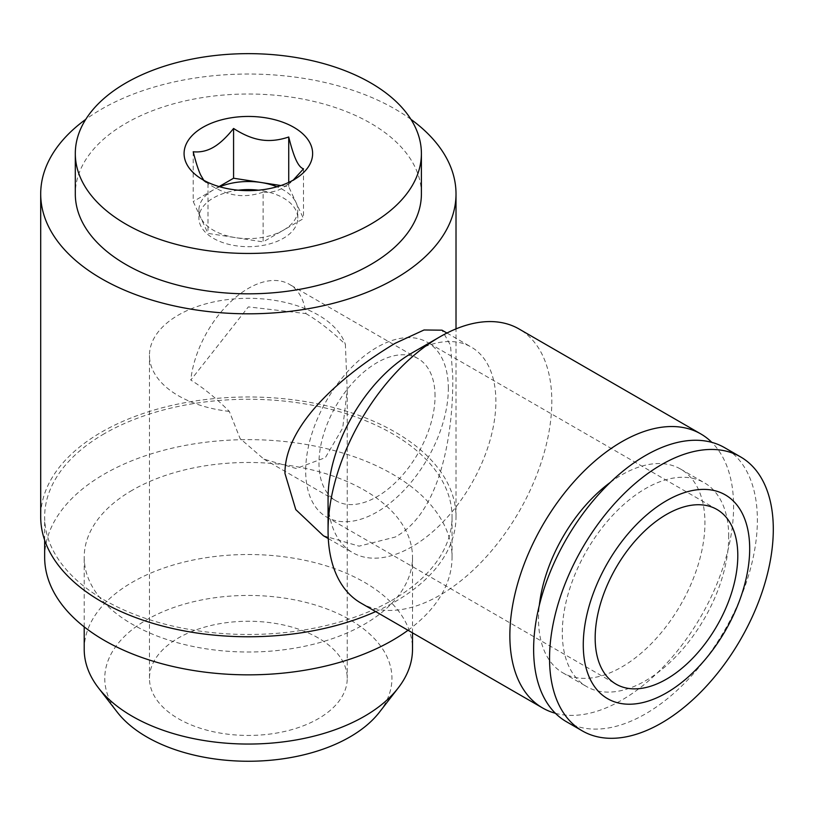 <?xml version="1.0" encoding="UTF-8"?>
<svg xmlns="http://www.w3.org/2000/svg" width="814" height="814" viewBox="0 0 814 814"><rect width="100%" height="100%" fill="white"/><g stroke="black" fill="none" stroke-linecap="round" stroke-linejoin="round"><path stroke-width="0.61" stroke-dasharray="4.07 3.05" d="M360.836 603.021A158.211 91.341 120 0 0 482.753 560.632A158.211 91.341 120 0 0 551.811 401.414A158.211 91.341 120 0 0 519.047 328.988M555.413 713.288A158.211 91.341 120 0 0 672.211 657.101A158.211 91.341 120 0 0 733.607 506.369A158.211 91.341 120 0 0 711.823 442.368M328.062 498.3A118.661 68.508 120 0 0 352.635 552.625A118.661 68.508 120 0 0 444.078 520.828A118.661 68.508 120 0 0 495.879 401.414A118.661 68.508 120 0 0 471.296 347.1A118.661 68.508 120 0 0 411.965 352.971M323.341 535.704L359.086 546.153L395.187 537.057C442.216 511.538 453.459 429.029 452.757 376.526L450.518 345.289L442.002 330.179M566.402 721.703A158.211 91.341 120 0 0 688.318 679.314A158.211 91.341 120 0 0 757.376 520.095A158.211 91.341 120 0 0 724.613 447.669M610.297 482.397A117.674 67.938 -60 0 1 680.565 469.057A117.674 67.938 -60 0 1 704.934 522.924A117.674 67.938 -60 0 1 653.571 641.34A117.674 67.938 -60 0 1 562.901 672.873A117.674 67.938 -60 0 1 538.522 619.006A117.674 67.938 -60 0 1 539.316 605.341M728.713 536.65A117.674 67.938 120 0 0 704.344 482.783A117.674 67.938 120 0 0 613.664 514.306A117.674 67.938 120 0 0 562.301 632.722A117.674 67.938 120 0 0 586.67 686.599A117.674 67.938 120 0 0 677.35 655.067A117.674 67.938 120 0 0 728.713 536.65M421.398 193.915A173.046 99.908 0 0 0 314.58 101.618A173.046 99.908 0 0 0 125.997 123.27A173.046 99.908 0 0 0 75.305 193.915M408.028 630.27A203.703 117.603 0 0 0 452.055 557.244A203.703 117.603 0 0 0 326.302 448.585A203.703 117.603 0 0 0 104.314 474.084A203.703 117.603 0 0 0 44.658 557.244M104.314 433.709A203.703 117.603 0 0 0 44.658 516.87A203.703 117.603 0 0 0 170.401 625.528A203.703 117.603 0 0 0 392.389 600.03A203.703 117.603 0 0 0 452.055 516.87A203.703 117.603 0 0 0 326.302 408.221A203.703 117.603 0 0 0 104.314 433.709M375.661 611.589A207.651 119.892 0 0 0 395.187 601.648A207.651 119.892 0 0 0 456.013 516.87A207.651 119.892 0 0 0 327.818 406.105A207.651 119.892 0 0 0 101.516 432.102A207.651 119.892 0 0 0 40.7 516.87M410.938 119.343A207.651 119.892 0 0 0 101.516 109.147A207.651 119.892 0 0 0 85.775 119.343M84.208 649.287A164.143 94.77 180 0 1 132.285 582.275A164.143 94.77 180 0 1 311.172 561.731A164.143 94.77 180 0 1 412.505 649.287M132.285 490.232A164.143 94.77 0 0 0 84.208 557.244A164.143 94.77 0 0 0 185.541 644.8A164.143 94.77 0 0 0 364.428 624.257A164.143 94.77 0 0 0 412.505 557.244A164.143 94.77 0 0 0 311.172 469.688A164.143 94.77 0 0 0 132.285 490.232M379.436 712.189A143.59 82.906 0 0 0 329.782 610.062A143.59 82.906 0 0 0 146.815 619.729A143.59 82.906 0 0 0 117.267 712.189M219.76 186.782A49.44 28.541 0 0 0 213.39 189.886A49.44 28.541 0 0 0 198.911 210.063A49.44 28.541 0 0 0 200.6 217.46A49.44 28.541 0 0 0 213.39 230.25A49.44 28.541 0 0 0 235.561 237.637A49.44 28.541 0 0 0 283.313 230.25L303.5 218.6L288.726 186.762L280.901 185.551M293.213 180.128L283.313 187.668C276.984 191.341 270.258 192.826 263.126 192.135L263.126 241.9L283.313 230.25A49.44 28.541 0 0 0 297.792 210.063A49.44 28.541 0 0 0 296.113 202.676A49.44 28.541 0 0 0 283.313 189.886A49.44 28.541 0 0 0 276.953 186.782M238.258 190.201A49.44 28.541 0 0 0 198.911 218.142A49.44 28.541 0 0 0 213.39 238.329A49.44 28.541 0 0 0 267.277 244.515A49.44 28.541 0 0 0 297.792 218.142A49.44 28.541 0 0 0 283.313 197.955A49.44 28.541 0 0 0 258.455 190.201M263.126 192.135C253.398 195.441 244.2 196.408 235.561 195.055C226.913 193.732 217.725 189.916 207.987 183.608L203.744 180.26M448.331 388.502A100.865 58.232 120 0 0 427.442 342.328A100.865 58.232 120 0 0 349.715 369.342A100.865 58.232 120 0 0 305.688 470.848A100.865 58.232 120 0 0 326.577 517.022A100.865 58.232 120 0 0 404.304 489.997A100.865 58.232 120 0 0 448.331 388.502M435.042 396.164A82.072 47.385 120 0 0 418.05 358.598A82.072 47.385 120 0 0 354.802 380.586A82.072 47.385 120 0 0 318.976 463.176A82.072 47.385 120 0 0 335.968 500.752A82.072 47.385 120 0 0 399.216 478.764A82.072 47.385 120 0 0 435.042 396.164M305.911 313.583C318.915 321.255 332.081 331.522 345.39 344.403L347.212 390.486L342.725 427.961L325.356 457.631L296.235 468.528L263.929 459.157L240.099 438.543L229.324 411.416C216.331 398.351 203.49 387.902 190.802 380.046L248.351 306.888L305.911 313.583A82.072 47.385 120 0 0 289.387 284.32A82.072 47.385 120 0 0 229.629 302.777A82.072 47.385 120 0 0 190.802 380.046M318.274 637.983A98.881 57.092 0 0 0 210.511 625.6A98.881 57.092 0 0 0 149.471 678.347A98.881 57.092 0 0 0 178.429 718.721A98.881 57.092 0 0 0 286.192 731.094A98.881 57.092 0 0 0 347.242 678.347A98.881 57.092 0 0 0 318.274 637.983M229.324 411.416A98.881 57.092 180 0 1 178.429 395.767A98.881 57.092 180 0 1 149.471 355.392A98.881 57.092 180 0 1 210.511 302.655A98.881 57.092 180 0 1 318.274 315.028A98.881 57.092 180 0 1 345.39 344.403M288.726 182.428L288.726 186.762M303.5 168.834L303.5 218.6M193.213 151.77L193.213 201.536L207.987 233.374L263.126 241.9M219.098 186.589L193.213 201.536M207.987 183.608L207.987 233.374M446.947 333.038L471.296 347.1M680.565 469.057L704.344 482.783M44.658 540.16L44.658 516.87M84.208 626.882L84.208 557.244M198.911 210.063L198.911 218.142M197.66 176.363L206.013 182.55M716.91 509.452L427.442 342.328M418.05 358.598L289.387 284.32M149.471 678.347L149.471 355.392M347.242 390.486L347.242 678.347M263.929 459.157L335.968 500.752M326.577 517.022L616.056 684.147M287.647 184.809L299.053 176.363M297.792 218.142L297.792 210.063M412.505 632.854L412.505 557.244M456.013 516.87L456.013 328.887M452.055 557.244L452.055 516.87M562.901 672.873L586.67 686.599M328.286 538.563L352.635 552.625"/><path stroke-width="1.22" d="M711.823 442.368A158.211 91.341 120 0 0 700.834 433.943L519.047 328.988A158.211 91.341 120 0 0 439.936 336.823A158.211 91.341 120 0 0 328.062 530.596L328.062 498.3A118.661 68.508 120 0 1 411.965 352.971L439.936 336.823M700.834 433.943A158.211 91.341 120 0 0 578.917 476.332A158.211 91.341 120 0 0 509.859 635.551A158.211 91.341 120 0 0 542.623 707.976A158.211 91.341 120 0 0 555.413 713.288M446.947 333.038L442.002 330.179L424.023 329.985L395.187 343.284C350.305 370.034 284.747 421.194 284.951 473.412L295.777 509.605L323.341 535.704L328.286 538.563M773.3 529.293A158.211 91.341 120 0 0 740.537 456.868A158.211 91.341 120 0 0 618.609 499.247A158.211 91.341 120 0 0 549.552 658.475A158.211 91.341 120 0 0 582.325 730.901A158.211 91.341 120 0 0 704.242 688.512A158.211 91.341 120 0 0 773.3 529.293M749.684 548.758A117.674 67.938 120 0 0 666.483 500.722A117.674 67.938 120 0 0 583.272 644.841A117.674 67.938 120 0 0 666.483 692.877A117.674 67.938 120 0 0 749.684 548.758M740.537 456.868L724.613 447.669A158.211 91.341 120 0 0 602.696 490.059A158.211 91.341 120 0 0 533.628 649.277A158.211 91.341 120 0 0 566.402 721.703L582.325 730.901M539.316 605.341A117.674 67.938 -60 0 1 610.297 482.397M75.305 153.551L75.305 193.915A173.046 99.908 0 0 0 182.133 286.223A173.046 99.908 0 0 0 370.716 264.56A173.046 99.908 0 0 0 421.398 193.915L421.398 153.551A173.046 99.908 0 0 0 314.58 61.254A173.046 99.908 0 0 0 125.997 82.906A173.046 99.908 0 0 0 75.305 153.551A173.046 99.908 0 0 0 182.133 245.848A173.046 99.908 0 0 0 370.716 224.196A173.046 99.908 0 0 0 421.398 153.551M44.658 540.16L44.658 557.244A203.703 117.603 0 0 0 170.401 665.893A203.703 117.603 0 0 0 392.389 640.404A203.703 117.603 0 0 0 408.028 630.27M85.775 119.343A207.651 119.892 0 0 0 40.7 193.915L40.7 516.87A207.651 119.892 0 0 0 157.021 624.542A207.651 119.892 0 0 0 375.661 611.589M40.7 193.915A207.651 119.892 0 0 0 168.885 304.68A207.651 119.892 0 0 0 395.187 278.693A207.651 119.892 0 0 0 456.013 193.915A207.651 119.892 0 0 0 410.938 119.343M412.505 632.854L412.505 649.287A164.143 94.77 180 0 1 398.199 687.972A164.143 94.77 180 0 1 364.428 716.289A164.143 94.77 180 0 1 98.514 687.972A164.143 94.77 180 0 1 84.208 649.287L84.208 626.882M98.514 687.972L117.267 712.189A143.59 82.906 0 0 0 349.888 736.965A143.59 82.906 0 0 0 379.436 712.189L398.199 687.972M276.953 186.782A49.44 28.541 0 0 0 261.152 182.499A49.44 28.541 0 0 0 219.76 186.782M258.455 190.201A49.44 28.541 0 0 0 238.258 190.201M202.91 179.792A64.275 37.108 180 0 1 197.66 176.363A64.275 37.108 180 0 1 205.8 125.743A64.275 37.108 180 0 1 293.803 127.31A64.275 37.108 180 0 1 299.053 176.353A64.275 37.108 180 0 1 202.91 179.792M203.744 180.26L200.6 174.868C198.28 169.892 195.818 162.2 193.213 151.77C200.336 152.462 207.061 150.966 213.39 147.293C219.719 143.661 226.455 137.383 233.577 128.459C243.315 134.778 252.503 138.594 261.152 139.906C269.8 141.27 278.988 140.293 288.726 136.996C291.331 147.415 293.793 155.118 296.113 160.093C298.433 165.1 300.895 168.02 303.5 168.834L293.213 180.128M595.166 637.973A100.865 58.232 -60 0 1 639.194 536.477A100.865 58.232 -60 0 1 716.91 509.452A100.865 58.232 -60 0 1 737.799 555.626A100.865 58.232 -60 0 1 693.772 657.122A100.865 58.232 -60 0 1 616.056 684.147A100.865 58.232 -60 0 1 595.166 637.973M288.726 136.996L288.726 182.428M233.577 128.459L233.577 178.225L219.098 186.589M280.901 185.551L233.577 178.225M328.062 530.596A158.211 91.341 120 0 0 360.836 603.021L542.623 707.976M456.013 328.887L456.013 193.915"/></g></svg>

